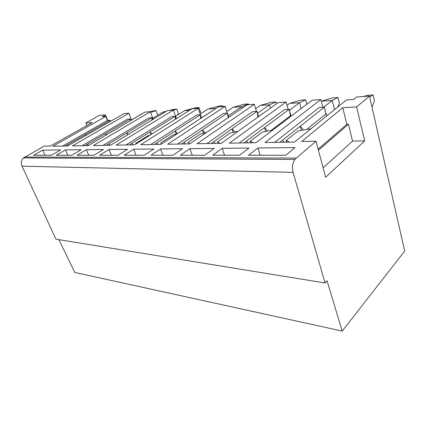 <?xml version="1.0" encoding="UTF-8"?>
<svg xmlns="http://www.w3.org/2000/svg" width="426" height="426" viewBox="0 0 426 426"><rect width="100%" height="100%" fill="white"/><g stroke="black" fill="none" stroke-linecap="round" stroke-linejoin="round"><path stroke-width="0.64" d="M322.823 107.277L320.826 99.551L264.967 142.545L294.606 142.028L346.476 99.934L353.591 99.45L356.562 97.006L369.486 96.084L404.7 251.09L342.216 331.077L74.784 272.438L58.889 239.652M342.216 331.077L327.04 280.707L325.054 282.981L55.976 239.178L21.987 166.177L293.088 172.349L325.054 282.981M320.826 99.551L312.199 100.169L256.085 142.699L229.337 143.168L286.091 102.027L278.21 102.591L221.302 143.306L197.046 143.732L254.317 104.295L247.085 104.812L189.746 143.86L167.647 144.244L225.136 106.372L218.485 106.851L160.98 144.361L140.766 144.712L198.244 108.289L192.105 108.731L134.659 144.824L116.096 145.144L173.387 110.062L167.7 110.467L110.472 145.245L93.369 145.543L150.341 111.708L145.058 112.081L88.182 145.633L72.372 145.91L128.913 113.236L123.993 113.588L67.564 145.996L52.904 146.251L105.786 116.436L102.336 116.671L105.483 114.903L99.45 115.334L85.802 122.938L92.181 122.56L50.444 146.011L44.213 146.123L23.43 157.918C21.236 160.282 20.757 163.036 21.987 166.177M293.088 172.349C291.911 167.45 292.476 163.147 294.781 159.441L315.985 141.224L301.683 141.48L342.76 107.746L356.637 106.926L369.486 96.084M212.67 155.25L222.228 148.323L249.024 148.051L239.524 155.25L212.67 155.25M180.326 155.245L189.911 148.647L214.182 148.402L204.613 155.25L180.326 155.245M150.953 155.245L160.517 148.946L182.605 148.722L173.02 155.245L150.953 155.245M124.152 155.245L133.668 149.217L153.855 149.009L144.297 155.245L124.152 155.245M99.609 155.24L109.045 149.462L127.566 149.276L118.071 155.245L99.609 155.24M77.042 155.24L86.382 149.691L103.438 149.521L94.024 155.24L77.042 155.24M60.673 149.952L51.471 155.24L33.649 155.24L42.738 150.133L60.673 149.952M56.227 155.24L65.46 149.904L81.212 149.744L71.893 155.24L56.227 155.24M248.454 155.25L257.927 147.96L295.069 147.588L285.75 155.25L248.454 155.25M260.169 155.25L257.927 147.96M224.518 155.25L222.228 148.323M192.227 155.245L189.911 148.647M162.849 155.245L160.517 148.946M136.006 155.245L133.668 149.217M111.378 155.24L109.045 149.462M88.709 155.24L86.382 149.691M45.023 155.24L42.738 150.133M67.766 155.24L65.46 149.904M288.157 109.402L286.091 102.027M256.436 111.346L254.317 104.295M227.298 113.13L225.136 106.372M201.498 117.933L198.244 108.289M176.401 118.593L173.387 110.062M153.142 119.317L150.341 111.708M131.522 120.068L128.913 113.236M107.687 120.451L105.483 114.903M315.985 141.224L325.656 177.259L364.683 140.894L352.552 141.107L323.126 167.839M356.637 106.926L364.683 140.894M352.552 141.107L348.436 124.285L318.414 150.271M318.11 149.137L346.839 124.349L348.436 124.285M342.76 107.746L346.839 124.349M279.935 142.284L324.356 107.187L319.228 107.501L274.674 142.375M307.306 128.934L325.943 113.918L324.356 107.187L326.63 116.042M286.597 142.167L286.123 140.505L298.12 130.958L310.953 128.764M301.257 130.047L300.213 126.261L303.2 129.595M325.943 113.918L326.513 116.138M363.543 96.51L367.292 95.344L373.123 94.923L374.475 100.962L371.989 107.096M369.683 96.942L373.123 94.923M289.499 142.119L286.123 140.505M284.158 142.209L282.449 140.298M250.722 142.795L250.232 141.214L262.427 132.097L272.789 130.036M243.949 142.912L264.541 127.619L267.352 130.771M265.606 131.176L264.541 127.619L289.158 109.338L284.483 109.626L239.188 142.998M271.506 130.127L290.473 115.776L290.67 116.484M290.473 115.776L289.158 109.338L291.075 116.181M248.113 142.838L246.5 141.017M323.659 107.23L332.243 100.456L334.548 109.62M337.978 97.469L332.631 97.852L321.47 101.196L332.243 100.456L337.978 97.469L339.405 103.241L337.546 107.187M253.06 142.753L250.232 141.214M218.139 143.365L217.638 141.858L229.939 133.141L238.086 131.299M211.296 143.482L232.069 128.854L234.721 131.847M233.144 132.209L232.069 128.854L256.99 111.308L252.703 111.575L206.967 143.557M257.996 117.054L256.99 111.308L258.587 116.628M215.402 143.413L213.868 141.672M289.414 110.249L299.531 102.714L301.123 108.561M305.682 99.806L300.756 100.158L289.627 103.401L299.531 102.714L305.682 99.806L306.864 104.21M289.627 103.401L287.012 105.313M219.997 143.333L217.638 141.858M189.778 143.839L187.909 142.444L200.252 134.089L206.349 132.55M181.545 144.004L202.387 129.989L204.89 132.827M203.463 133.157L202.387 129.989L227.468 113.119L223.528 113.359L177.589 144.073M228.155 117.704L227.468 113.119L228.794 117.267M185.576 143.935L184.117 142.273M257.554 113.194L269.413 104.796L270.398 108.183M275.899 101.958L271.351 102.288L260.27 105.43L269.413 104.796L275.899 101.958L276.442 103.853M260.27 105.43L255.632 108.667M161.465 144.047L160.677 142.982L173.015 134.962L177.157 133.807M154.319 144.478L175.139 131.022L177.429 133.631M176.215 134.03L175.139 131.022L200.279 114.78L196.647 115.004L150.687 144.542M200.737 118.428L200.279 114.78L201.37 118.013M158.275 144.409L156.885 142.816M228.299 115.728L241.59 106.718L242.059 108.236M248.347 103.955L244.13 104.258L233.134 107.304L241.59 106.718L248.347 103.955L248.576 104.705M233.134 107.304L226.792 111.548M135.798 144.105L135.638 143.471L147.934 135.761L150.144 135.09M129.307 144.915L150.053 131.98L151.837 134.025M151.012 134.547L150.053 131.98L175.161 116.319L171.8 116.527L125.968 144.973M175.459 119.189L175.161 116.319L176.044 118.817M133.189 144.845L131.863 143.322M201.471 117.858L215.838 108.577M220.444 106.708L222.782 105.802L218.863 106.085L207.963 109.045L216.147 108.374M222.782 105.802L223.016 106.527M207.963 109.045L200.188 114.056M112.533 143.993L124.967 136.437M106.255 145.319L126.868 132.864L128.242 134.446M127.63 134.818L126.868 132.864L151.885 117.746L148.765 117.938L103.167 145.373M152.071 119.967L151.885 117.746L152.588 119.653M110.062 145.25L108.79 143.786M196.604 108.406L199.001 107.522L200.598 112.267L199.906 113.215M189.581 110.313L184.559 110.664L195.348 107.789L199.001 107.522M184.559 110.664L175.581 116.261M84.934 145.692L105.382 133.679L106.42 134.877M105.968 135.138L105.382 133.679L130.255 119.072L127.347 119.248L82.08 145.74M130.361 120.75L130.255 119.072L130.798 120.494M88.507 145.442L87.452 144.212M173.478 110.313L176.822 109.131L178.425 113.705L177.275 115.206M165.176 112.001L162.737 112.171L166.539 111.175M169.809 110.318L173.409 109.376L176.822 109.131M162.737 112.171L152.742 118.226M65.167 146.038L85.413 134.44L86.164 135.308M85.85 135.489L85.413 134.44L110.105 120.302L107.389 120.473L62.51 146.081M110.158 121.527L110.105 120.302L110.51 121.33M68.421 145.5L67.654 144.611M105.786 116.436L107.389 120.473M150.628 112.491L156.086 110.632L157.695 115.052L157.428 115.382M149.334 111.777L152.891 110.861L156.086 110.632M142.348 113.582L131.49 119.983M85.802 122.938L86.877 125.542M24.617 157.045L296.011 158.073M294.781 159.441L23.43 157.918"/></g></svg>
